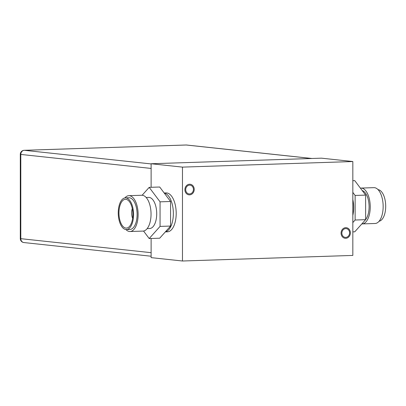 <?xml version="1.0" encoding="UTF-8"?>
<svg xmlns="http://www.w3.org/2000/svg" width="406" height="406" viewBox="0 0 406 406"><rect width="100%" height="100%" fill="white"/><g stroke="black" fill="none" stroke-linecap="round" stroke-linejoin="round"><path stroke-width="0.61" d="M352.829 161.537L352.829 255.425L182.467 261.002L182.467 167.115L352.829 161.537L321.481 158.167L151.118 163.745L151.118 187.293M193.429 189.419A4.41 3.857 -83.9 0 1 189.094 193.931A4.41 3.857 -83.9 0 1 185.704 189.668A4.41 3.857 -83.9 0 1 190.038 185.156A4.41 3.857 -83.9 0 1 193.429 189.419M349.591 232.866A4.41 3.857 -83.9 0 1 345.257 237.378A4.41 3.857 -83.9 0 1 341.867 233.12A4.41 3.857 -83.9 0 1 346.201 228.608A4.41 3.857 -83.9 0 1 349.591 232.866M182.467 261.002L151.118 257.632L151.118 238.479M182.467 167.115L151.118 163.745M164.181 192.987L166.155 192.926A19.458 9.389 88.1 0 1 176.199 213.383A19.458 9.389 -91.9 0 1 167.429 231.821L165.343 231.892M164.252 193.083A19.458 9.389 88.1 0 1 173.357 213.475A19.458 9.389 88.1 0 1 165.409 231.816A19.458 9.389 -91.9 0 0 173.357 213.475A19.458 9.389 -91.9 0 0 164.252 193.083M194.22 189.389A5.319 4.649 96.1 0 0 190.135 184.253A5.319 4.649 96.1 0 0 184.908 189.698A5.319 4.649 96.1 0 0 188.998 194.834A5.319 4.649 96.1 0 0 194.22 189.389M350.383 232.841A5.319 4.649 96.1 0 0 346.298 227.705A5.319 4.649 96.1 0 0 341.07 233.145A5.319 4.649 96.1 0 0 345.161 238.281A5.319 4.649 96.1 0 0 350.383 232.841M185.958 145.013A4.019 1.939 -91.9 0 1 186.09 144.998A4.019 4.019 0 0 1 186.648 145.018A4.019 3.517 96.1 0 0 186.222 145.003A4.019 1.939 -91.9 0 0 186.09 144.998L24.193 150.301A4.019 1.939 88.1 0 1 24.319 150.306A4.019 3.517 96.1 0 0 20.802 154.432L20.3 154.321L20.3 238.561L20.802 238.672A4.019 3.517 96.1 0 0 23.893 242.555L151.118 256.227M360.985 188.079L373.906 187.653A17.93 8.648 88.1 0 1 383.152 206.507A17.93 8.648 -91.9 0 1 375.078 223.493L362.157 223.914A17.93 8.648 -91.9 0 0 370.236 206.928A17.93 8.648 88.1 0 0 360.985 188.079A17.93 8.648 88.1 0 0 360.396 188.14M379.082 221.245A15.854 7.648 -91.9 0 0 385.7 206.278A15.854 7.648 88.1 0 0 378.047 189.632M352.829 215.459A19.458 9.389 -91.9 0 0 353.656 207.573A19.458 9.389 88.1 0 0 352.829 199.513M352.829 192.393L355.123 195.448L355.123 220.016L352.829 222.579M352.829 231.877L354.758 231.811L365.628 219.671L355.123 220.016M355.123 195.448L365.628 195.103L365.628 219.671M352.829 180.69L354.758 180.629L365.628 195.103M365.628 219.519A15.565 7.511 -91.9 0 0 369.095 206.806A15.565 7.511 88.1 0 0 362.238 190.587M361.827 223.914A17.93 8.648 -91.9 0 0 362.157 223.914M125.901 229.537A17.93 8.648 88.1 0 0 130.042 231.516A17.93 8.648 88.1 0 0 138.121 214.525A17.93 8.648 -91.9 0 0 128.869 195.677A17.93 8.648 -91.9 0 0 124.865 197.925M137.116 214.419A15.854 7.648 88.1 0 1 129.976 229.441L126.428 229.557A15.854 7.648 88.1 0 1 118.247 212.891A15.854 7.648 -91.9 0 1 125.388 197.869L128.941 197.752A15.854 7.648 -91.9 0 1 137.116 214.419M125.388 197.869A15.854 7.648 -91.9 0 1 133.569 214.535A15.854 7.648 88.1 0 1 126.428 229.557M132.869 214.459A14.398 6.948 88.1 0 1 128.535 227.304A14.398 6.948 88.1 0 1 118.948 212.962A14.398 6.948 -91.9 0 1 127.641 199.975A14.398 6.948 -91.9 0 1 132.869 214.459M132.6 218.377A8.11 3.913 88.1 0 1 131.64 212.977A8.11 3.913 -91.9 0 1 132.28 208.618M143.551 231.029L149.19 238.54L159.695 238.2L170.566 226.056L170.566 201.493L159.695 187.014L149.19 187.359L142.12 195.256M149.19 238.54L160.06 226.401L160.06 201.833L149.19 187.359M170.566 226.056L160.06 226.401M170.566 201.493L160.06 201.833M146.155 197.473L148.682 197.392A15.565 7.511 -91.9 0 1 156.711 213.759A15.565 7.511 88.1 0 1 149.697 228.507L147.175 228.593M128.869 195.677L141.79 195.256A17.93 8.648 -91.9 0 1 151.042 214.104A17.93 8.648 88.1 0 1 142.963 231.09L130.042 231.516M151.118 163.928L24.319 150.306L186.222 145.003L311.732 158.487M151.118 168.434L20.802 154.432L20.802 238.672L151.118 252.674M186.648 145.018L311.945 158.482M20.3 238.561A4.019 4.019 0 0 0 23.893 242.555M24.193 150.301A4.019 4.019 0 0 0 20.3 154.321"/></g></svg>
